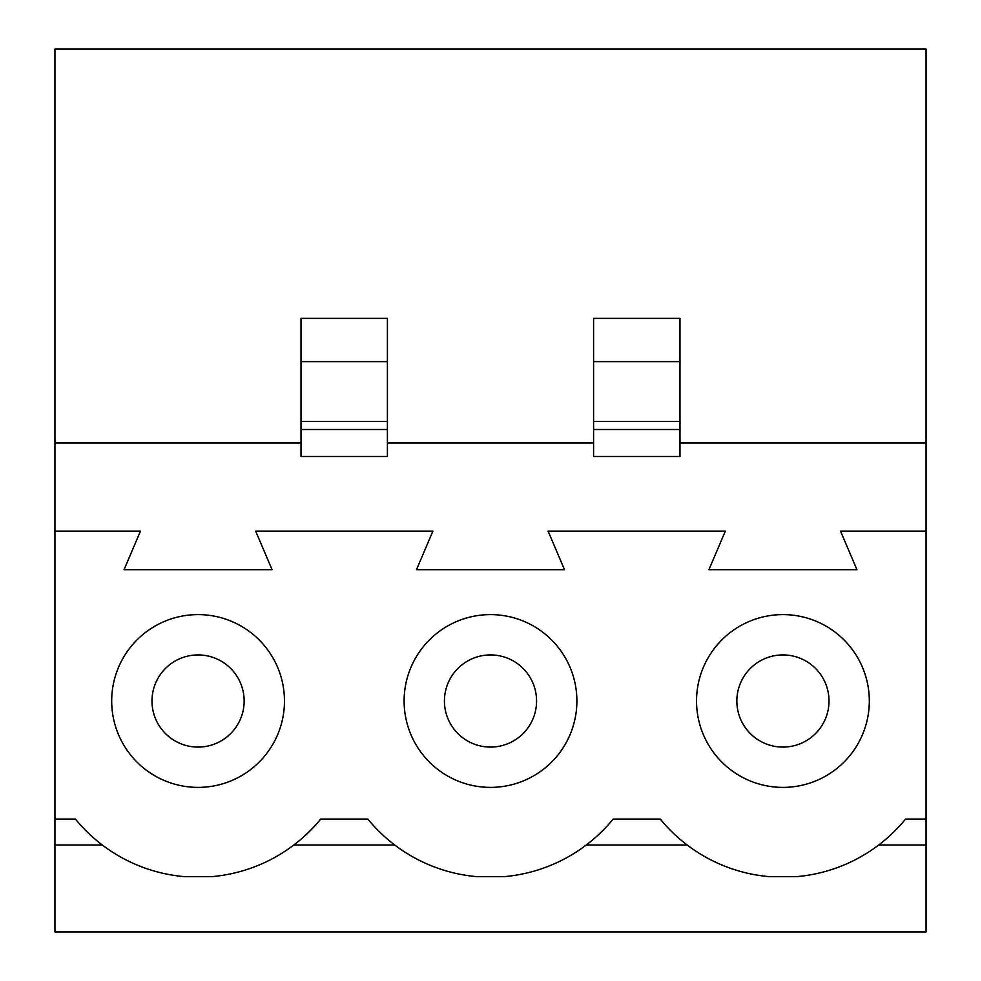 <?xml version="1.0" encoding="UTF-8"?>
<svg xmlns="http://www.w3.org/2000/svg" width="981" height="981" viewBox="0 0 981 981"><rect width="100%" height="100%" fill="white"/><g stroke="black" fill="none" stroke-linecap="round" stroke-linejoin="round"><path stroke-width="1.47" d="M444.43 700.998A46.07 46.07 0 0 0 490.5 747.081A46.07 46.07 0 0 0 536.57 700.998A46.07 46.07 0 0 0 490.5 654.928A46.07 46.07 0 0 0 444.43 700.998M151.994 700.998A46.07 46.07 0 0 0 198.076 747.081A46.07 46.07 0 0 0 244.146 700.998A46.07 46.07 0 0 0 198.076 654.928A46.07 46.07 0 0 0 151.994 700.998M736.854 700.998A46.07 46.07 0 0 0 782.924 747.081A46.07 46.07 0 0 0 829.006 700.998A46.07 46.07 0 0 0 782.924 654.928A46.07 46.07 0 0 0 736.854 700.998M404.111 700.998A86.389 86.389 0 0 0 490.5 787.387A86.389 86.389 0 0 0 576.889 700.998A86.389 86.389 0 0 0 490.5 614.609A86.389 86.389 0 0 0 404.111 700.998M696.535 700.998A86.389 86.389 0 0 0 782.924 787.387A86.389 86.389 0 0 0 869.313 700.998A86.389 86.389 0 0 0 782.924 614.609A86.389 86.389 0 0 0 696.535 700.998M111.687 700.998A86.389 86.389 0 0 0 198.076 787.387A86.389 86.389 0 0 0 284.465 700.998A86.389 86.389 0 0 0 198.076 614.609A86.389 86.389 0 0 0 111.687 700.998M387.409 361.633L387.409 456.521L301.02 456.521L301.02 318.371L387.409 318.371L387.409 361.633L301.02 361.633M679.98 361.633L679.98 456.521L593.591 456.521L593.591 318.371L679.98 318.371L679.98 361.633L593.591 361.633M301.02 442.983L54.948 442.983L54.948 49.05L926.052 49.05L926.052 531.101L840.521 531.101L856.94 569.691L708.92 569.691L725.339 531.101L548.097 531.101L564.504 569.691L416.496 569.691L432.903 531.101L255.661 531.101L272.08 569.691L124.06 569.691L140.479 531.101L54.948 531.101L54.948 931.95L926.052 931.95L926.052 844.984L878.718 844.984M926.052 531.101L926.052 819.074L905.573 819.074A158.382 158.382 0 0 1 796.425 876.658L769.435 876.658A158.382 158.382 0 0 1 660.287 819.074L613.15 819.074A158.382 158.382 0 0 1 503.989 876.658L477.011 876.658A158.382 158.382 0 0 1 367.85 819.074L320.713 819.074A158.382 158.382 0 0 1 211.565 876.658L184.575 876.658A158.382 158.382 0 0 1 75.427 819.074L54.948 819.074M394.705 844.984L293.859 844.984M687.141 844.984L586.295 844.984M926.052 819.074L926.052 844.984M926.052 442.983L679.98 442.983M593.591 442.983L387.409 442.983M54.948 442.983L54.948 531.101M102.282 844.984L54.948 844.984M387.409 429.494L301.02 429.494M679.98 429.494L593.591 429.494M679.98 421.425L593.591 421.425M387.409 421.425L301.02 421.425"/></g></svg>
